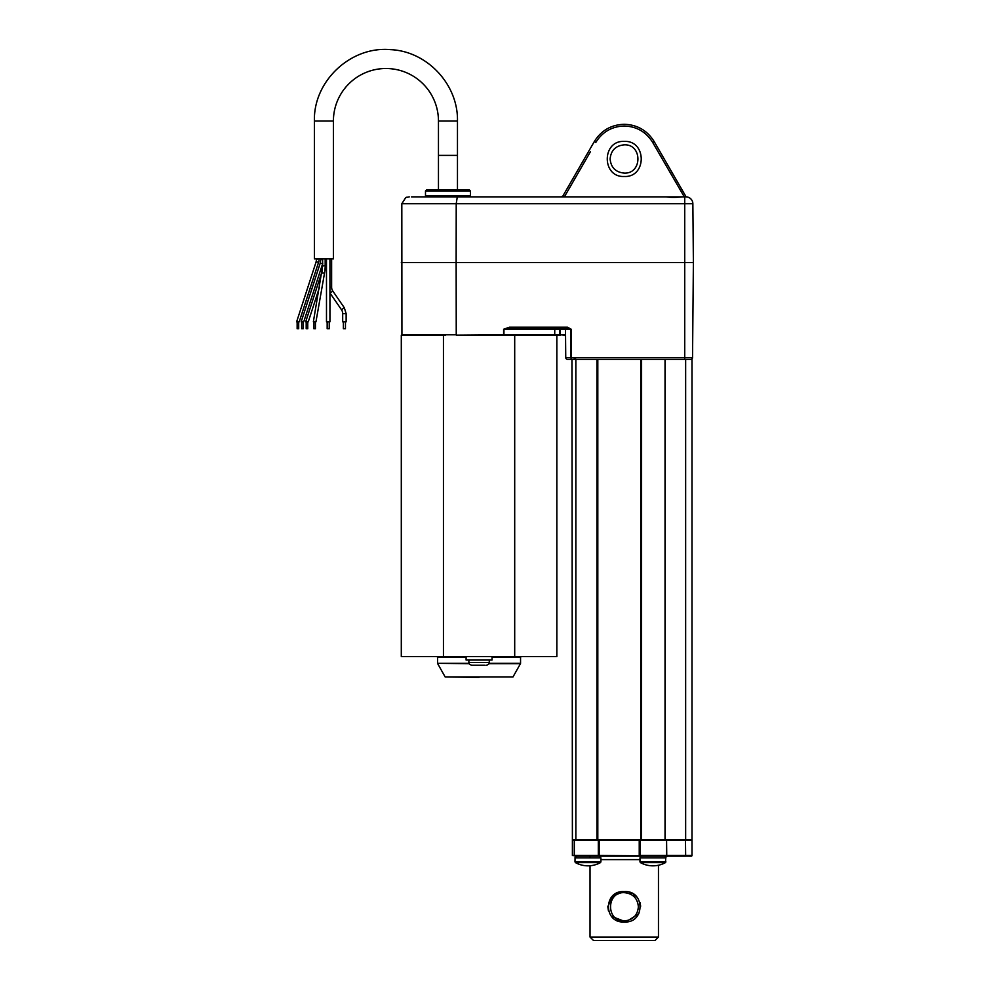 <?xml version="1.0" encoding="UTF-8"?>
<svg xmlns="http://www.w3.org/2000/svg" width="990" height="990" viewBox="0 0 990 990"><rect width="100%" height="100%" fill="white"/><g stroke="black" fill="none" stroke-linecap="round" stroke-linejoin="round"><path stroke-width="1.49" d="M315.426 321.849L315.426 328.742L313.88 328.742L313.88 321.849M321.973 272.955L324.559 272.955L315.946 321.849L313.36 321.849L322.629 266.001L325.178 265.555L325.178 258.885M324.559 272.955A42.632 42.632 0 0 0 325.178 265.555M298.695 321.849L298.695 328.742L297.136 328.742L297.136 321.849M316.045 262.078L296.616 321.849L299.203 321.849L318.632 262.078L316.045 262.078L316.614 259.281L317.839 258.885M318.632 262.078A11.571 11.571 0 0 0 319.077 258.885M307.754 321.849L307.754 328.742L306.195 328.742L306.195 321.849M325.178 260.333L325.227 259.281L326.453 258.885M325.178 264.738L326.49 264.738M319.399 287.57L308.261 321.849L305.687 321.849L322.344 270.579M687.085 196.96L685.946 196.874C689.857 197.616 689.857 197.616 685.946 196.874C689.857 197.616 689.857 197.616 685.946 196.874A6.918 6.918 0 0 1 692.864 203.73L693.384 262.548L692.542 357.613A1.732 1.732 0 0 1 690.822 359.333L684.734 359.333L690.822 359.333A1.732 1.732 0 0 0 692.542 357.613A1.732 1.732 0 0 1 691.998 358.875L691.998 839.57L665.033 839.57L665.033 359.333M665.416 359.333L641.594 359.333L641.57 839.57L596.945 839.57L596.945 359.333M665.589 856.152L599.507 856.152L599.173 855.471L691.305 856.152A0.693 0.693 0 0 0 691.998 855.471L691.998 840.263L640.085 840.263L640.085 855.471L639.231 855.471L639.231 840.263L599.173 840.263L599.173 855.471L598.307 855.471L598.307 840.263L574.299 840.263L575.858 839.57L572.393 839.57L571.96 359.333L575.772 358.986M329.237 321.849L329.237 328.742L327.17 328.742L327.17 321.849M326.49 258.885L326.49 321.849L329.93 321.849L329.93 258.885M692.604 351.722L692.629 348.963M456.291 335.14L513.81 335.14L456.291 335.14L503.601 334.793L503.613 329.249L509.442 327.195L567.493 327.195L571.23 329.249L571.279 357.613L684.734 357.613L684.734 359.333L567.468 359.333A1.732 1.732 0 0 1 565.748 357.613L565.5 329.249A1.04 1.04 0 0 0 564.461 328.222A1.04 1.04 0 0 1 565.5 329.249L560.315 329.262L560.352 334.793L565.55 334.917M569.807 359.333L571.428 359.333L570.834 329.249L570.884 357.613L565.748 357.613M570.884 357.613L571.304 359.296M693.384 262.548L684.734 262.548L684.734 203.73L692.864 203.73A6.918 6.918 0 0 0 688.904 197.53L688.124 197.22M562.048 196.874L457.293 196.874L456.217 203.73L401.816 203.73L401.928 334.793L456.242 334.793L456.143 262.548L684.734 262.548L684.734 357.613L692.109 357.613M560.352 334.793L564.523 335.14A1.04 1.04 0 0 1 565.55 336.167L565.538 334.793L554.709 334.793L559.758 334.793L559.808 329.262L503.947 329.249L509.442 328.222L509.442 327.195M503.613 329.249L509.442 328.222L567.493 328.222L570.834 329.249L565.5 329.249A1.04 1.04 0 0 0 564.461 328.222M567.493 327.195L567.493 328.222L569.324 328.47M682.395 196.874L666.332 196.874C670.292 197.542 675.638 197.542 682.395 196.874L684.734 196.874L684.734 203.73L456.217 203.73L456.143 262.548L401.296 262.548M565.55 336.167L564.523 335.14L565.55 336.167A1.04 1.04 0 0 0 565.55 336.093M562.964 329.249L563.83 329.249M563.978 329.249L564.931 329.249M570.24 328.767L569.361 328.482M688.161 197.233A6.918 6.918 0 0 0 688.149 197.233L688.904 197.53A6.918 6.918 0 0 1 692.864 203.73A6.918 6.918 0 0 0 685.946 196.874L686.912 196.948M684.734 196.874L448.94 196.874M509.442 328.222L555.378 328.222M560.352 335.14L555.204 335.14L556.838 335.14L556.838 656.593L514.701 656.593L514.701 335.14L513.81 335.14L554.375 335.14L503.601 335.14M556.9 335.14L558.682 335.14M553.497 328.222L524.923 328.222M660.268 196.874L563.211 196.874M685.662 196.094L654.18 141.57L685.662 196.094L654.18 141.57L685.662 196.094L684.288 196.874L660.318 196.874M448.396 196.874L433.286 196.874M432.828 196.874L432.11 196.874M431.887 196.874L427.42 196.874M425.824 196.874L425.18 196.874M430.081 196.874L422.532 196.874M422.087 196.874L419.611 196.874M414.327 196.874L416.431 196.874M415.392 196.874L412.112 196.874M420.305 196.874C438.483 196.874 438.483 196.874 420.305 196.874L423.522 196.874M430.279 196.874L433.187 196.874M417.211 196.874L414.835 196.874M411.481 196.874L469.396 196.874L470.436 195.834L470.436 190.996L425.49 190.996L426.529 189.956L469.396 189.956L470.436 190.996M590.411 151.755L564.374 196.862L561.38 196.874L565.352 196.874L561.38 196.874L562.877 196.008L594.309 141.57C601.215 130.482 611.189 124.715 624.245 124.282C637.3 124.715 647.274 130.482 654.18 141.57L652.682 142.424C646.111 131.905 636.632 126.435 624.245 126.002C611.857 126.435 602.378 131.905 595.807 142.424L595.832 142.374M563.718 196.874L562.877 196.008M562.283 196.874L561.441 196.874M667.941 196.874L666.332 196.874M685.897 196.874L687.468 197.047M652.682 142.424L684.288 196.874M409.278 196.874C404.663 197.616 404.663 197.616 409.278 196.874L405.776 197.53L401.816 203.73M445.624 335.14L401.296 335.14L401.296 656.593L514.701 656.593M443.446 656.593L443.446 335.14M555.204 335.14L514.701 335.14M624.245 176.48C601.611 177.569 601.611 140.308 624.245 141.397C646.878 140.308 646.878 177.569 624.245 176.48M624.245 144.837C615.669 145.666 610.954 150.381 610.112 158.969C610.954 167.558 615.669 172.26 624.245 173.101C642.473 173.98 642.473 143.946 624.245 144.837M492.03 656.593L492.03 660.045L466.104 660.045L466.104 656.593M438.459 189.956L438.459 155.393L457.467 155.393L457.467 121.04L438.459 121.04L438.459 155.393L438.459 121.04A52.532 52.532 0 0 0 385.927 68.508A52.532 52.532 0 0 0 333.407 121.04L314.399 121.04C313.273 81.155 350.695 46.01 390.419 49.636C426.999 51.084 458.321 84.447 457.467 121.04M485.088 665.231L471.636 665.231C469.272 664.315 468.357 663.387 468.876 662.471L489.27 662.471L489.27 660.045M479.073 677.333L445.178 676.987L512.968 676.987L520.455 663.671L488.998 663.671M333.407 121.04L333.407 258.885L314.399 258.885L314.399 121.04M345.448 321.849L345.448 328.742L343.382 328.742L343.382 321.849M329.93 287.187L331.625 287.187A6.893 6.893 0 0 0 332.838 291.097L330.004 293.052L341.476 309.709A6.893 6.893 0 0 1 342.689 313.62L342.689 321.849L346.141 321.849L346.141 313.62L342.689 313.62M303.225 321.849L303.225 328.742L301.665 328.742L301.665 321.849M322.629 263.414L320.141 263.414L320.921 259.281L322.146 258.885M322.728 263.414L303.732 321.849L301.158 321.849L320.141 263.414M590.028 865.755L590.028 937.047L658.461 937.047L658.461 865.235M638.859 913.721L625.878 921.888L611.449 916.307M608.466 910.998L607.823 906.791M640.666 906.234L639.986 902.447M636.768 896.977L633.476 894.242M631.484 893.178L629.689 892.485M624.183 891.619L612.884 895.839L607.823 906.593M624.282 921.962C603.244 923.509 603.219 890.109 624.245 891.619C645.232 890.097 645.27 923.447 624.282 921.962M658.461 937.047L655.009 940.5L593.48 940.5L590.028 937.047M624.282 920.923C606.004 921.814 606.004 891.804 624.245 892.658C632.845 893.5 637.56 898.202 638.377 906.791C637.585 915.354 632.882 920.069 624.282 920.923M590.028 856.919L590.028 856.152L589.731 856.758M600.918 859.617L639.973 859.617M667.458 856.152L665.738 857.154M666.567 839.57L666.753 855.471L685.649 855.471L685.464 856.152L665.552 856.152M598.888 856.152L574.992 856.152L574.299 855.471L574.299 840.263L572.393 840.263L572.393 855.471L598.307 855.471L597.787 856.152L599.507 856.152M580.177 856.152L576.625 856.164M576.774 856.152L579.41 856.152M579.707 856.152L572.393 855.471M585.3 856.152L590.609 856.152M655.59 856.152L663.832 856.152M691.305 856.152A0.693 0.693 0 0 0 691.998 855.471L691.998 840.263A0.693 0.693 0 0 0 691.305 839.57A0.693 0.693 0 0 1 691.998 840.263M600.918 861.857L574.992 861.857L575.438 862.612L600.472 862.612L600.918 861.857L600.918 857.885L599.185 856.152L576.725 856.152L574.992 857.885L600.918 857.885M640.419 862.612A25.926 25.926 0 0 0 665.453 862.612L665.899 861.857L639.973 861.857L640.419 862.612L665.453 862.612L665.812 857.328M640.703 359.333L640.703 839.57L665.899 839.57L666.592 840.263L666.592 855.471L665.899 856.152M640.74 839.57L639.033 839.57L640.085 840.263A0.693 0.656 90 0 1 640.74 839.57M599.507 839.57L597.787 839.57L598.307 840.263L599.507 839.57M574.992 839.57L597.787 839.57M685.649 359.333L685.649 839.57M665.218 839.57L665.218 359.333M597.812 839.57L597.812 359.333M503.947 329.249L503.935 334.793L554.709 334.793L554.771 329.249A1.04 1.015 90 0 1 555.774 328.222M560.315 328.222L560.315 329.262L559.808 328.222M554.771 329.249L559.808 329.262M426.529 196.874L425.49 195.834L470.436 195.834M595.807 142.424L594.309 141.57M489.134 663.325L520.554 663.325L520.554 657.286L492.03 657.286M466.104 657.286L437.592 657.286L436.899 656.593M437.592 657.286L437.592 663.325L469.012 663.325M469.149 663.671L437.592 663.325M341.476 309.709L344.31 307.754L332.838 291.097M624.245 891.619L624.245 892.658M639.973 861.857L639.973 857.885L665.899 857.885C665.181 856.276 664.599 855.707 664.166 856.152M685.464 839.57L685.649 855.471L691.998 855.471M640.74 856.152A0.693 0.656 90 0 1 640.085 855.471L666.753 855.471L666.567 856.152M322.629 266.001L322.629 258.885M324.893 270.691L326.49 265.778M575.858 839.57L575.858 359.333M687.592 197.072L685.946 196.874M405.925 197.48L406.729 197.22M425.49 195.834L425.49 190.996M520.554 657.286L521.247 656.593M468.876 662.471L468.876 660.045M457.467 189.956L457.467 155.393M489.27 662.471C489.666 663.535 488.738 664.463 486.498 665.231M445.178 676.987L437.679 663.671M331.625 287.187L331.625 258.885M344.31 307.754L346.141 313.62M574.992 861.857L575.054 857.427M639.973 857.885C640.691 856.276 641.273 855.707 641.706 856.152M575.438 862.612A25.926 25.926 0 0 0 600.472 862.612M572.393 840.263L573.086 839.57"/></g></svg>
